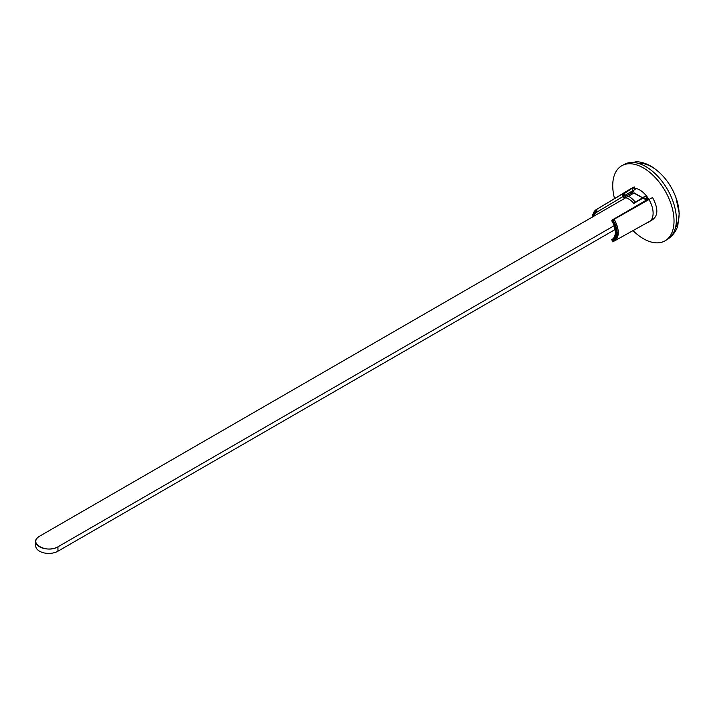 <?xml version="1.0" encoding="UTF-8"?>
<svg xmlns="http://www.w3.org/2000/svg" width="715" height="715" viewBox="0 0 715 715"><rect width="100%" height="100%" fill="white"/><g stroke="black" fill="none" stroke-linecap="round" stroke-linejoin="round"><path stroke-width="1.07" d="M592.699 216.859L596.346 209.522L633.562 187.267L634.223 186.928L635.242 189.216L596.828 212.185L596.507 211.479L593.164 216.591M634.437 189.698L632.998 191.245L631.863 194.248M633.883 193.077L647.263 200.45L634.187 192.907L39.557 536.214C27.429 542.81 46.502 553.83 57.942 546.823L614.096 225.734L57.942 546.823L57.942 551.211L615.088 229.551L57.942 551.211L57.942 546.823A13.004 7.508 180 0 1 43.776 548.45A13.004 7.508 180 0 1 35.75 541.514A13.004 7.508 180 0 1 39.557 536.214L634.187 192.907M614.006 218.996C619.619 229.631 619.619 237.023 614.006 241.169L612.049 240.285C616.831 236.442 616.831 229.828 612.049 220.452L652.545 197.51C658.265 208.208 658.265 215.599 652.545 219.684M643.384 238.694A43.338 25.025 -120 0 0 665.54 240.544A43.338 25.025 -120 0 0 665.048 190.798A43.338 25.025 -120 0 0 622.211 165.496A43.338 25.025 -120 0 0 614.543 198.636A43.338 25.025 60 0 1 643.384 167.918A43.338 25.025 60 0 1 673.566 226.816A43.338 25.025 60 0 1 632.998 230.605A43.338 25.025 -120 0 0 643.384 238.694M612.049 220.452L611.736 220.792A15.605 9.009 60 0 1 612.013 239.436A15.605 9.009 60 0 1 611.736 239.579L612.049 240.285M612.281 239.275L611.736 239.579L612.755 241.867A18.116 10.457 60 0 0 612.755 219.693L611.736 220.792A15.605 9.009 60 0 1 611.736 239.579L612.415 239.185M653.045 219.434L614.507 240.919L612.371 241A17.16 9.912 60 0 0 612.371 220.113L613.926 219.022A18.116 10.457 60 0 1 613.926 241.187M634.223 186.928L597.007 209.182L596.507 211.479M596.346 209.522L597.007 209.182M596.828 212.185A15.605 9.009 60 0 0 593.656 216.305A15.605 9.009 60 0 1 596.408 212.409A15.605 9.009 60 0 1 596.828 212.185L596.185 210.764L596.793 209.307M35.75 541.514L35.75 545.903A13.004 7.508 0 0 0 43.776 552.838A13.004 7.508 0 0 0 57.942 551.211M592.663 216.877A18.116 10.457 60 0 1 596.962 209.227L629.665 189.412L631.837 188.349L633.204 191.388L631.023 192.442M612.478 220.283L611.736 220.792M638.388 205.402L645.931 201.049L646.208 198.895L647.567 197.429L647.29 199.592L613.926 219.022M618.252 232.607L616.41 232.884L615.311 232.25M634.464 202.72L644.93 196.321L647.218 196.947L645.851 198.404L643.572 197.778L633.83 203.409L635.197 201.979A18.733 10.814 60 0 0 622.452 194.623L623.641 197.528A15.605 9.009 60 0 1 633.83 203.409M622.997 196.107L623.641 197.528L633.383 191.897L632.194 188.268L624.284 193.559L622.997 196.107M628.7 190.226A18.956 10.948 60 0 1 639.702 189.949A18.956 10.948 60 0 1 652.473 208.083A18.956 10.948 60 0 1 647.495 222.526M592.243 217.119A17.16 9.912 60 0 1 596.185 210.764M629.084 195.847A15.605 9.009 60 0 1 632.248 191.736A15.605 9.009 60 0 0 629.084 195.847M620.352 237.657L647.567 222.508M665.54 240.544L667.935 239.033A43.231 24.954 -120 0 0 668.007 238.989A43.231 24.954 -120 0 0 667.444 189.412A43.231 24.954 -120 0 0 624.794 164.146A43.231 24.954 -120 0 0 624.722 164.182L622.211 165.496M675.461 227.683A38.458 22.21 -120 0 0 671.135 187.285A38.458 22.21 -120 0 0 638.316 163.342M668.007 238.989C675.809 233.349 677.328 227.138 677.802 225.663L679.25 213.347L675.854 197.313C670.831 184.273 663.046 174.21 652.473 167.131C647.397 163.86 642.106 162.046 636.591 161.679L624.794 164.146"/></g></svg>
